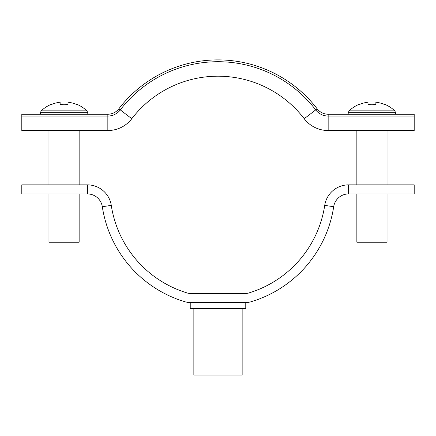 <?xml version="1.0" encoding="UTF-8"?>
<svg xmlns="http://www.w3.org/2000/svg" width="436" height="436" viewBox="0 0 436 436"><rect width="100%" height="100%" fill="white"/><g stroke="black" fill="none" stroke-linecap="round" stroke-linejoin="round"><path stroke-width="0.65" d="M190.832 302.584L190.232 302.584L190.232 308.623L245.768 308.623L245.768 302.584L190.832 302.584A21.13 21.13 0 0 1 184.739 301.69A117.72 117.72 0 0 1 102.318 206.735A15.091 15.091 0 0 0 87.402 193.922L21.8 193.922L21.8 184.864L87.402 184.864A24.149 24.149 0 0 1 111.273 205.367A108.662 108.662 0 0 0 187.349 293.019A12.072 12.072 0 0 0 190.832 293.532L245.168 293.532A12.072 12.072 0 0 0 248.651 293.019A108.662 108.662 0 0 0 324.727 205.367A24.149 24.149 0 0 1 348.598 184.864L414.2 184.864L414.2 193.922L348.598 193.922A15.091 15.091 0 0 0 333.682 206.735L324.727 205.367M245.168 302.584A21.13 21.13 0 0 0 251.261 301.69A117.72 117.72 0 0 0 333.682 206.735M242.149 308.623L242.149 375.031L193.851 375.031L193.851 308.623M328.161 114.232A13.887 13.887 0 0 1 317.146 108.798A124.963 124.963 0 0 0 118.854 108.798A13.887 13.887 0 0 1 107.839 114.232L21.8 114.232L21.8 130.533L107.839 130.533A30.182 30.182 0 0 0 131.786 118.723A108.662 108.662 0 0 1 304.214 118.723A30.182 30.182 0 0 0 328.161 130.533L414.2 130.533L414.2 116.047L328.161 116.047L328.161 130.533A30.182 30.182 0 0 1 304.214 118.723L315.708 109.905A15.696 15.696 0 0 0 328.161 116.047L328.161 114.232L414.2 114.232L414.2 116.047M118.854 108.798L120.292 109.905A15.696 15.696 0 0 1 107.839 116.047L21.8 116.047M107.839 114.232L107.839 130.533A30.182 30.182 0 0 0 131.786 118.723L120.292 109.905A123.154 123.154 0 0 1 315.708 109.905L317.146 108.798M394.782 110.842L395.626 112.673L348.255 112.673L349.1 110.842L394.782 110.842A33.201 33.201 0 0 0 384.656 104.269L384.656 104.269M356.85 193.922L356.85 242.214L387.032 242.214L387.032 193.922M349.1 110.842A33.201 33.201 0 0 1 359.226 104.269L359.329 104.477A32.973 32.973 0 0 1 368.017 102.204L368.017 104.477A33.125 29.643 180 0 1 375.865 104.477L375.865 102.204A32.973 32.973 0 0 1 384.552 104.477M375.865 104.477A33.125 29.643 180 0 0 368.017 104.477M86.9 110.842L87.745 112.673L40.374 112.673L41.218 110.842L86.9 110.842A33.201 33.201 0 0 0 76.774 104.269L76.774 104.269M48.968 193.922L48.968 242.214L79.15 242.214L79.15 193.922M41.218 110.842A33.201 33.201 0 0 1 51.344 104.269L51.448 104.477A32.973 32.973 0 0 1 60.135 102.204L60.135 104.477A33.125 29.643 180 0 1 67.983 104.477L67.983 102.204A32.973 32.973 0 0 1 76.671 104.477M67.983 104.477A33.125 29.643 180 0 0 60.135 104.477M348.598 184.864L348.598 193.922M102.318 206.735L111.273 205.367M87.402 193.922L87.402 184.864M395.626 112.673L395.708 114.232M387.032 184.864L387.032 130.533M356.85 184.864L356.85 130.533M348.255 112.673L348.173 114.232M87.745 112.673L87.827 114.232M79.15 184.864L79.15 130.533M48.968 184.864L48.968 130.533M40.374 112.673L40.292 114.232"/></g></svg>
